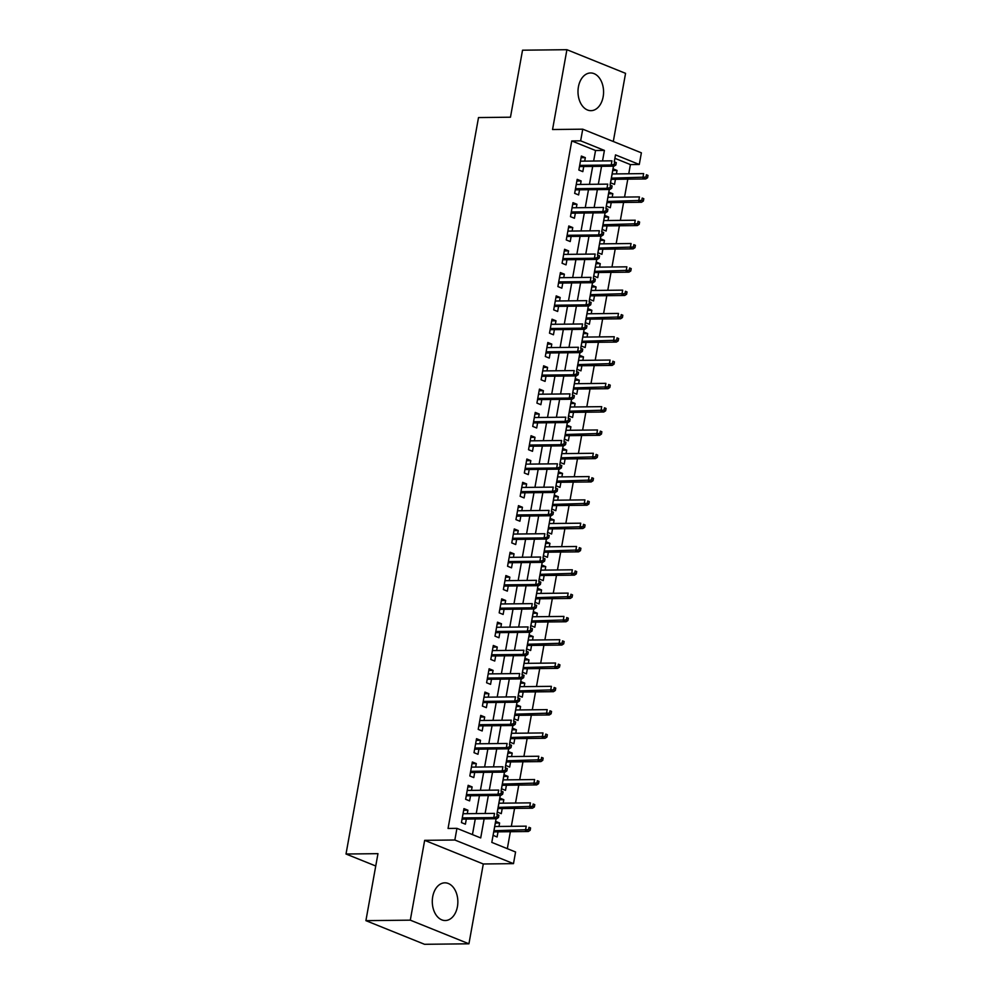 <?xml version="1.0" encoding="UTF-8"?>
<svg xmlns="http://www.w3.org/2000/svg" width="994" height="994" viewBox="0 0 994 994"><rect width="100%" height="100%" fill="white"/><g stroke="black" fill="none" stroke-linecap="round" stroke-linejoin="round"><path stroke-width="1.49" d="M457.426 906.665A18.849 12.785 89.4 0 0 444.852 882.834A18.849 12.785 89.4 0 0 432.713 896.7A18.849 12.785 89.4 0 0 445.275 920.531A18.849 12.785 89.4 0 0 457.426 906.665M603.147 96.803A18.849 12.785 89.4 0 0 590.573 72.972A18.849 12.785 89.4 0 0 578.421 86.838A18.849 12.785 89.4 0 0 590.995 110.669A18.849 12.785 89.4 0 0 603.147 96.803M496.068 818.733L491.806 842.403L515.575 851.995L513.488 863.637L454.842 840.005L456.942 828.35L480.711 837.93L484.14 818.87M483.295 863.985L424.662 840.34L410.298 920.158L365.904 920.655L424.55 944.3L468.932 943.803L483.295 863.985L513.488 863.637M613.298 141.496L625.561 73.345L566.915 49.7L552.552 129.518L582.745 129.183L641.379 152.827L639.279 164.482L615.51 154.89L614.267 161.773M628.755 173.776L630.407 164.582L639.279 164.482M507.325 848.665L510.369 831.705M511.338 826.325L514.569 808.395M515.526 803.028L518.756 785.098M519.725 779.718L522.956 761.789M523.913 756.409L527.143 738.48M528.112 733.1L531.343 715.183M532.299 709.803L535.53 691.874M536.499 686.494L539.73 668.564M540.686 663.184L543.917 645.268M544.886 639.887L548.104 621.958M549.073 616.578L552.304 598.649M553.273 593.269L556.491 575.34M557.46 569.972L560.691 552.043M561.66 546.663L564.878 528.733M565.847 523.353L569.077 505.424M570.047 500.044L573.265 482.127M574.234 476.747L577.464 458.818M578.433 453.438L581.652 435.509M582.621 430.129L585.851 412.212M586.82 406.832L590.038 388.902M591.008 383.522L594.238 365.593M595.207 360.213L598.425 342.296M599.394 336.916L602.625 318.987M603.594 313.607L606.812 295.678M607.781 290.298L611.012 272.368M611.981 266.988L615.199 249.072M616.168 243.692L619.399 225.762M620.368 220.382L623.586 202.453M624.555 197.073L627.786 179.156M410.298 920.158L468.932 943.803M365.904 920.655L377.968 853.66L346.011 854.02L478.512 117.565L510.469 117.205L522.533 50.197L566.915 49.7M467.292 813.688L467.913 810.209L463.949 808.607L461.44 822.597L465.403 824.188L466.323 819.068M471.479 790.379L472.113 786.9L468.149 785.31L465.627 799.288L469.59 800.891L470.522 795.759M475.679 767.082L476.3 763.591L472.336 762L469.827 775.979L473.79 777.581L474.71 772.45M479.866 743.773L480.5 740.294L476.536 738.691L474.014 752.682L477.977 754.272L478.909 749.153M484.066 720.464L484.687 716.985L480.723 715.394L478.213 729.372L482.177 730.975L483.096 725.844M488.253 697.154L488.886 693.675L484.923 692.085L482.401 706.063L486.364 707.666L487.296 702.534M492.452 673.857L493.074 670.378L489.11 668.776L486.6 682.766L490.564 684.357L491.483 679.237M496.64 650.548L497.273 647.069L493.31 645.466L490.787 659.457L494.751 661.047L495.683 655.928M500.839 627.239L501.461 623.76L497.497 622.169L494.987 636.148L498.951 637.75L499.87 632.619M505.027 603.942L505.66 600.463L501.697 598.86L499.174 612.838L503.138 614.441L504.07 609.322M509.226 580.633L509.847 577.154L505.884 575.551L503.374 589.541L507.338 591.132L508.257 586.013M513.413 557.323L514.047 553.844L510.084 552.254L507.561 566.232L511.525 567.835L512.457 562.703M517.613 534.026L518.234 530.548L514.271 528.945L511.761 542.923L515.724 544.526L516.644 539.394M521.8 510.717L522.434 507.238L518.47 505.635L515.948 519.626L519.912 521.216L520.831 516.097M526 487.408L526.621 483.929L522.658 482.338L520.148 496.317L524.111 497.919L525.031 492.788M530.187 464.099L530.821 460.62L526.857 459.029L524.335 473.007L528.299 474.61L529.218 469.479M534.387 440.802L535.008 437.323L531.044 435.72L528.535 449.71L532.498 451.301L533.418 446.182M538.574 417.492L539.208 414.013L535.244 412.411L532.722 426.401L536.685 427.992L537.605 422.872M542.774 394.183L543.395 390.704L539.431 389.114L536.922 403.092L540.885 404.695L541.805 399.563M546.961 370.886L547.595 367.407L543.631 365.804L541.109 379.783L545.072 381.385L545.992 376.266M551.161 347.577L551.782 344.098L547.818 342.495L545.308 356.486L549.272 358.076L550.191 352.957M555.348 324.268L555.981 320.789L552.018 319.198L549.496 333.176L553.459 334.779L554.379 329.648M559.547 300.971L560.169 297.492L556.205 295.889L553.695 309.867L557.659 311.47L558.578 306.351M563.735 277.661L564.368 274.182L560.405 272.58L557.882 286.57L561.846 288.161L562.766 283.041M567.934 254.352L568.556 250.873L564.592 249.283L562.082 263.261L566.046 264.864L566.965 259.732M572.122 231.043L572.755 227.564L568.792 225.973L566.269 239.952L570.233 241.554L571.152 236.423M576.321 207.746L576.942 204.267L572.979 202.664L570.469 216.655L574.433 218.245L575.352 213.126M580.508 184.437L581.142 180.958L577.179 179.355L574.656 193.345L578.62 194.936L579.539 189.817M612.776 170.483L617.025 170.434L616.404 173.913M617.025 170.434L613.062 168.831L610.552 182.821L614.516 184.412L615.435 179.293M608.577 193.78L612.838 193.731L612.205 197.222M612.838 193.731L608.875 192.14L606.352 206.118L610.316 207.721L611.235 202.59M604.389 217.09L608.639 217.04L608.017 220.519M608.639 217.04L604.675 215.45L602.165 229.428L606.129 231.03L607.048 225.899M600.19 240.399L604.451 240.349L603.818 243.828M604.451 240.349L600.488 238.746L597.966 252.737L601.929 254.327L602.849 249.208M596.002 263.696L600.252 263.658L599.63 267.137M600.252 263.658L596.288 262.056L593.778 276.034L597.742 277.637L598.661 272.518M591.803 287.005L596.065 286.955L595.431 290.434M596.065 286.955L592.101 285.365L589.579 299.343L593.542 300.946L594.474 295.814M587.616 310.314L591.865 310.265L591.244 313.744M591.865 310.265L587.901 308.662L585.391 322.652L589.355 324.243L590.274 319.124M583.416 333.624L587.678 333.574L587.044 337.053M587.678 333.574L583.714 331.971L581.192 345.962L585.155 347.552L586.087 342.433M579.229 356.921L583.478 356.871L582.857 360.35M583.478 356.871L579.514 355.28L577.005 369.259L580.968 370.861L581.888 365.73M575.029 380.23L579.291 380.18L578.657 383.659M579.291 380.18L575.327 378.59L572.805 392.568L576.768 394.158L577.7 389.039M570.842 403.539L575.091 403.489L574.47 406.968M575.091 403.489L571.128 401.887L568.618 415.877L572.581 417.468L573.501 412.348M566.642 426.836L570.904 426.786L570.27 430.265M570.904 426.786L566.94 425.196L564.418 439.174L568.382 440.777L569.313 435.645M562.455 450.145L566.704 450.096L566.083 453.575M566.704 450.096L562.741 448.505L560.231 462.483L564.194 464.086L565.114 458.955M558.255 473.455L562.517 473.405L561.883 476.884M562.517 473.405L558.553 471.802L556.031 485.793L559.995 487.383L560.927 482.264M554.068 496.751L558.317 496.714L557.696 500.193M558.317 496.714L554.354 495.111L551.844 509.09L555.808 510.692L556.727 505.573M549.868 520.061L554.13 520.011L553.496 523.49M554.13 520.011L550.167 518.421L547.644 532.399L551.608 534.002L552.54 528.87M545.681 543.37L549.931 543.32L549.309 546.799M549.931 543.32L545.979 541.718L543.457 555.708L547.421 557.299L548.34 552.179M541.481 566.667L545.743 566.63L545.122 570.109M545.743 566.63L541.78 565.027L539.27 579.017L543.221 580.608L544.153 575.489M537.294 589.976L541.544 589.927L540.922 593.406M541.544 589.927L537.592 588.336L535.07 602.314L539.034 603.917L539.953 598.786M533.095 613.286L537.356 613.236L536.735 616.715M537.356 613.236L533.393 611.633L530.883 625.624L534.834 627.214L535.766 622.095M528.907 636.595L533.157 636.545L532.535 640.024M533.157 636.545L529.206 634.942L526.683 648.933L530.647 650.523L531.566 645.404M524.708 659.892L528.97 659.842L528.348 663.321M528.97 659.842L525.006 658.252L522.496 672.23L526.447 673.833L527.379 668.701M520.521 683.201L524.77 683.151L524.149 686.63M524.77 683.151L520.819 681.561L518.296 695.539L522.26 697.142L523.179 692.01M516.321 706.51L520.583 706.461L519.961 709.94M520.583 706.461L516.619 704.858L514.109 718.848L518.06 720.439L518.992 715.32M512.134 729.807L516.383 729.77L515.762 733.249M516.383 729.77L512.432 728.167L509.91 742.145L513.873 743.748L514.793 738.629M507.934 753.117L512.196 753.067L511.575 756.546M512.196 753.067L508.232 751.476L505.722 765.455L509.673 767.057L510.605 761.926M503.747 776.426L507.996 776.376L507.375 779.855M507.996 776.376L504.045 774.773L501.523 788.764L505.486 790.354L506.406 785.235M499.547 799.723L503.809 799.685L503.188 803.164M503.809 799.685L499.845 798.083L497.335 812.061L501.287 813.664L502.218 808.544M630.407 164.582L614.888 158.319M498.988 826.461L499.609 822.982L495.658 821.392L493.136 835.37L497.099 836.973L498.019 831.841M593.642 161.028L595.543 150.516L571.761 140.937L448.058 828.449L456.942 828.35M472.448 834.6L475.269 818.969M476.238 813.589L479.456 795.66M480.425 790.28L483.656 772.35M484.625 766.97L487.843 749.054M488.812 743.674L492.042 725.744M493.012 720.364L496.23 702.435M497.199 697.055L500.429 679.138M501.398 673.758L504.617 655.829M505.586 650.449L508.816 632.519M509.785 627.139L513.003 609.223M513.973 603.843L517.203 585.913M518.172 580.533L521.39 562.604M522.359 557.224L525.59 539.295M526.559 533.915L529.777 515.998M530.746 510.618L533.977 492.689M534.946 487.308L538.164 469.379M539.133 463.999L542.364 446.082M543.333 440.702L546.551 422.773M547.52 417.393L550.751 399.464M551.72 394.084L554.938 376.167M555.907 370.787L559.137 352.858M560.107 347.478L563.325 329.548M564.294 324.168L567.524 306.239M568.493 300.859L571.712 282.942M572.681 277.562L575.911 259.633M576.868 254.253L580.098 236.323M581.068 230.943L584.298 213.027M585.255 207.647L588.485 189.717M589.454 184.337L592.685 166.408M584.708 161.127L585.329 157.648L581.366 156.058L578.856 170.036L582.819 171.639L583.739 166.507M346.011 854.02L375.744 865.998M424.662 840.34L454.842 840.005M571.761 140.937L580.645 140.837L582.745 129.183M613.484 166.172L610.08 185.07M609.285 189.481L605.893 208.38M605.097 212.791L601.693 231.689M600.898 236.1L597.506 254.986M596.711 259.397L593.306 278.295M592.511 282.706L589.119 301.604M588.324 306.015L584.919 324.901M584.124 329.312L580.732 348.211M579.937 352.621L576.532 371.52M575.737 375.931L572.345 394.829M571.55 399.228L568.146 418.126M567.35 422.537L563.958 441.435M563.163 445.846L559.759 464.745M558.963 469.156L555.571 488.042M554.776 492.452L551.372 511.351M550.577 515.762L547.185 534.66M546.389 539.071L542.985 557.957M542.19 562.368L538.798 581.266M538.002 585.677L534.598 604.576M533.803 608.987L530.411 627.885M529.616 632.283L526.211 651.182M525.416 655.593L522.024 674.491M521.229 678.902L517.824 697.8M517.029 702.211L513.637 721.097M512.842 725.508L509.437 744.407M508.642 748.817L505.25 767.716M504.455 772.127L501.051 791.013M500.255 795.424L496.863 814.322M602.526 160.929L604.414 150.417L580.645 140.837M485.109 813.49L488.34 795.56M489.309 790.18L492.527 772.251M493.496 766.871L496.727 748.954M497.696 743.574L500.914 725.645M501.883 720.265L505.114 702.336M506.083 696.956L509.301 679.039M510.27 673.659L513.5 655.729M514.47 650.349L517.688 632.42M518.657 627.04L521.887 609.123M522.856 603.743L526.074 585.814M527.044 580.434L530.274 562.505M531.243 557.125L534.461 539.195M535.431 533.815L538.661 515.898M539.63 510.518L542.848 492.589M543.817 487.209L547.048 469.28M548.017 463.9L551.235 445.983M552.204 440.603L555.435 422.674M556.404 417.294L559.622 399.364M560.591 393.984L563.822 376.067M564.791 370.687L568.009 352.758M568.978 347.378L572.209 329.449M573.178 324.069L576.396 306.14M577.365 300.76L580.595 282.843M581.552 277.463L584.783 259.533M585.752 254.153L588.982 236.224M589.939 230.844L593.169 212.927M594.139 207.547L597.369 189.618M598.326 184.238L601.556 166.309M595.543 150.516L604.414 150.417M581.068 157.698L585.329 157.648M495.36 823.032L499.609 822.982M576.88 181.007L581.142 180.958M572.681 204.317L576.942 204.267M568.493 227.614L572.755 227.564M564.294 250.923L568.556 250.873M560.107 274.232L564.368 274.182M555.907 297.529L560.169 297.492M551.72 320.838L555.981 320.789M547.532 344.148L551.782 344.098M543.333 367.445L547.595 367.407M539.146 390.754L543.395 390.704M534.946 414.063L539.208 414.013M530.759 437.372L535.008 437.323M526.559 460.669L530.821 460.62M522.372 483.979L526.621 483.929M518.172 507.288L522.434 507.238M513.985 530.585L518.234 530.548M509.785 553.894L514.047 553.844M505.598 577.203L509.847 577.154M501.398 600.5L505.66 600.463M497.211 623.81L501.461 623.76M493.012 647.119L497.273 647.069M488.824 670.428L493.074 670.378M484.625 693.725L488.886 693.675M480.437 717.034L484.687 716.985M476.238 740.344L480.5 740.294M472.051 763.64L476.3 763.591M467.851 786.95L472.113 786.9M463.664 810.259L467.913 810.209M579.477 166.557L614.031 166.172L611.186 165.016L579.688 165.377M614.292 164.321L615.882 164.954L616.292 162.631L614.714 161.985L614.292 164.321L611.186 165.016L611.931 160.829L580.446 161.177M614.714 161.985L616.292 162.631M614.031 166.172L615.882 164.954M647.579 177.74L647.989 175.404L646.411 174.77L645.988 177.094L647.579 177.74L645.727 178.945L642.882 177.802L643.64 173.602L612.142 173.962M646.411 174.77L647.989 175.404M645.988 177.094L611.385 178.15M645.727 178.945L611.173 179.342M575.29 189.866L609.844 189.481L606.986 188.326L575.501 188.686M610.105 187.63L611.683 188.264L612.105 185.928L610.515 185.294L610.105 187.63L606.986 188.326L607.744 184.126L576.259 184.486M610.515 185.294L612.105 185.928M609.844 189.481L611.683 188.264M571.09 213.176L605.644 212.778L602.799 211.635L571.302 211.983M605.905 210.927L607.496 211.573L607.906 209.237L606.328 208.603L605.905 210.927L602.799 211.635L603.544 207.435L572.059 207.796M606.328 208.603L607.906 209.237M605.644 212.778L607.496 211.573M566.903 236.473L601.457 236.087L598.599 234.944L567.114 235.292M601.718 234.236L603.296 234.87L603.718 232.546L602.128 231.9L601.718 234.236L598.599 234.944L599.357 230.745L567.872 231.093M602.128 231.9L603.718 232.546M601.457 236.087L603.296 234.87M562.703 259.782L597.257 259.397L594.412 258.241L562.915 258.602M597.518 257.545L599.109 258.179L599.519 255.856L597.941 255.209L597.518 257.545L594.412 258.241L595.157 254.054L563.673 254.402M597.941 255.209L599.519 255.856M597.257 259.397L599.109 258.179M643.379 201.037L643.801 198.713L642.211 198.067L641.801 200.403L643.379 201.037L641.54 202.254L638.682 201.111L639.44 196.911L607.955 197.259M642.211 198.067L643.801 198.713M641.801 200.403L607.197 201.459M641.54 202.254L606.986 202.639M639.192 224.346L639.602 222.022L638.024 221.376L637.601 223.712L639.192 224.346L637.34 225.563L634.495 224.408L635.253 220.221L603.756 220.569M638.024 221.376L639.602 222.022M637.601 223.712L602.998 224.768M637.34 225.563L602.786 225.949M634.992 247.655L635.414 245.319L633.824 244.686L633.414 247.009L634.992 247.655L633.153 248.873L630.295 247.717L631.053 243.518L599.568 243.878M633.824 244.686L635.414 245.319M633.414 247.009L598.81 248.065M633.153 248.873L598.599 249.258M630.805 270.964L631.215 268.628L629.637 267.995L629.214 270.318L630.805 270.964L628.953 272.17L626.108 271.027L626.866 266.827L595.369 267.175M629.637 267.995L631.215 268.628M629.214 270.318L594.611 271.374M628.953 272.17L594.4 272.555M558.516 283.091L593.07 282.694L590.212 281.55L558.727 281.898M593.331 280.842L594.909 281.488L595.331 279.152L593.741 278.519L593.331 280.842L590.212 281.55L590.97 277.351L559.485 277.711M593.741 278.519L595.331 279.152M593.07 282.694L594.909 281.488M626.605 294.261L627.028 291.938L625.437 291.292L625.027 293.628L626.605 294.261L624.766 295.479L621.909 294.323L622.666 290.136L591.182 290.484M625.437 291.292L627.028 291.938M625.027 293.628L590.424 294.684M624.766 295.479L590.212 295.864M554.317 306.388L588.87 306.003L586.025 304.86L554.528 305.208M589.131 304.152L590.722 304.785L591.132 302.462L589.554 301.828L589.131 304.152L586.025 304.86L586.783 300.66L555.286 301.008M589.554 301.828L591.132 302.462M588.87 306.003L590.722 304.785M550.129 329.697L584.683 329.312L581.825 328.157L550.341 328.517M584.944 327.461L586.522 328.095L586.945 325.771L585.354 325.125L584.944 327.461L581.825 328.157L582.583 323.969L551.098 324.317M585.354 325.125L586.945 325.771M584.683 329.312L586.522 328.095M545.93 353.007L580.484 352.621L577.638 351.466L546.141 351.814M580.744 350.758L582.335 351.404L582.745 349.068L581.167 348.434L580.744 350.758L577.638 351.466L578.396 347.266L546.899 347.627M581.167 348.434L582.745 349.068M580.484 352.621L582.335 351.404M541.742 376.304L576.296 375.918L573.439 374.775L541.954 375.123M576.557 374.067L578.135 374.713L578.558 372.377L576.967 371.744L576.557 374.067L573.439 374.775L574.197 370.576L542.712 370.924M576.967 371.744L578.558 372.377M576.296 375.918L578.135 374.713M537.543 399.613L572.097 399.228L569.251 398.072L537.754 398.432M572.358 397.376L573.948 398.01L574.358 395.687L572.78 395.04L572.358 397.376L569.251 398.072L570.009 393.885L538.512 394.233M572.78 395.04L574.358 395.687M572.097 399.228L573.948 398.01M622.418 317.571L622.828 315.235L621.25 314.601L620.828 316.937L622.418 317.571L620.567 318.788L617.721 317.633L618.479 313.433L586.982 313.793M621.25 314.601L622.828 315.235M620.828 316.937L586.224 317.981M620.567 318.788L586.013 319.173M618.218 340.88L618.641 338.544L617.05 337.91L616.64 340.234L618.218 340.88L616.379 342.085L613.522 340.942L614.28 336.742L582.795 337.103M617.05 337.91L618.641 338.544M616.64 340.234L582.037 341.29M616.379 342.085L581.825 342.47M614.031 364.177L614.441 361.853L612.863 361.207L612.441 363.543L614.031 364.177L612.18 365.394L609.334 364.239L610.092 360.052L578.595 360.4M612.863 361.207L614.441 361.853M612.441 363.543L577.837 364.599M612.18 365.394L577.626 365.78M609.831 387.486L610.254 385.15L608.663 384.516L608.253 386.852L609.831 387.486L607.993 388.704L605.135 387.548L605.893 383.361L574.408 383.709M608.663 384.516L610.254 385.15M608.253 386.852L573.65 387.908M607.993 388.704L573.439 389.089M605.644 410.795L606.054 408.459L604.476 407.826L604.054 410.149L605.644 410.795L603.805 412.001L600.948 410.857L601.705 406.658L570.208 407.018M604.476 407.826L606.054 408.459M604.054 410.149L569.45 411.205M603.805 412.001L569.239 412.398M533.356 422.922L567.909 422.537L565.052 421.381L533.567 421.742M568.17 420.686L569.748 421.319L570.171 418.983L568.58 418.35L568.17 420.686L565.052 421.381L565.81 417.182L534.325 417.542M568.58 418.35L570.171 418.983M567.909 422.537L569.748 421.319M601.445 434.092L601.867 431.769L600.277 431.123L599.867 433.459L601.445 434.092L599.606 435.31L596.748 434.167L597.506 429.967L566.021 430.315M600.277 431.123L601.867 431.769M599.867 433.459L565.263 434.515M599.606 435.31L565.052 435.695M529.156 446.231L563.71 445.834L560.864 444.691L529.367 445.039M563.971 443.983L565.561 444.629L565.971 442.293L564.393 441.659L563.971 443.983L560.864 444.691L561.622 440.491L530.125 440.851M564.393 441.659L565.971 442.293M563.71 445.834L565.561 444.629M597.257 457.402L597.68 455.078L596.089 454.432L595.667 456.768L597.257 457.402L595.418 458.619L592.561 457.464L593.319 453.276L561.821 453.624M596.089 454.432L597.68 455.078M595.667 456.768L561.076 457.824M595.418 458.619L560.852 459.004M524.969 469.528L559.523 469.143L556.665 468L525.18 468.348M559.784 467.292L561.361 467.925L561.784 465.602L560.194 464.956L559.784 467.292L556.665 468L557.423 463.8L525.938 464.148M560.194 464.956L561.784 465.602M559.523 469.143L561.361 467.925M593.058 480.711L593.48 478.375L591.89 477.741L591.48 480.065L593.058 480.711L591.219 481.928L588.361 480.773L589.119 476.573L557.634 476.934M591.89 477.741L593.48 478.375M591.48 480.065L556.876 481.121M591.219 481.928L556.665 482.314M520.769 492.838L555.323 492.452L552.478 491.297L520.98 491.657M555.584 490.601L557.174 491.235L557.584 488.911L556.006 488.265L555.584 490.601L552.478 491.297L553.236 487.11L521.738 487.458M556.006 488.265L557.584 488.911M555.323 492.452L557.174 491.235M588.87 504.02L589.293 501.684L587.702 501.051L587.28 503.374L588.87 504.02L587.032 505.225L584.174 504.082L584.932 499.883L553.434 500.231M587.702 501.051L589.293 501.684M587.28 503.374L552.689 504.43M587.032 505.225L552.465 505.611M516.582 516.147L551.136 515.749L548.278 514.606L516.793 514.954M551.397 513.898L552.975 514.544L553.397 512.208L551.807 511.575L551.397 513.898L548.278 514.606L549.036 510.407L517.551 510.767M551.807 511.575L553.397 512.208M551.136 515.749L552.975 514.544M584.671 527.317L585.093 524.994L583.503 524.347L583.093 526.683L584.671 527.317L582.832 528.535L579.974 527.379L580.732 523.192L549.247 523.54M583.503 524.347L585.093 524.994M583.093 526.683L548.489 527.739M582.832 528.535L548.278 528.92M512.382 539.444L546.936 539.059L544.091 537.916L512.593 538.263M547.197 537.207L548.787 537.841L549.197 535.517L547.619 534.871L547.197 537.207L544.091 537.916L544.849 533.716L513.351 534.064M547.619 534.871L549.197 535.517M546.936 539.059L548.787 537.841M580.484 550.626L580.906 548.29L579.316 547.657L578.893 549.993L580.484 550.626L578.645 551.844L575.787 550.688L576.545 546.489L545.047 546.849M579.316 547.657L580.906 548.29M578.893 549.993L544.302 551.036M578.645 551.844L544.078 552.229M508.195 562.753L542.749 562.368L539.891 561.212L508.406 561.573M543.01 560.517L544.588 561.15L545.01 558.827L543.42 558.181L543.01 560.517L539.891 561.212L540.649 557.025L509.164 557.373M543.42 558.181L545.01 558.827M542.749 562.368L544.588 561.15M503.995 586.062L538.549 585.677L535.704 584.522L504.207 584.87M538.81 583.813L540.401 584.46L540.811 582.124L539.233 581.49L538.81 583.813L535.704 584.522L536.462 580.322L504.964 580.682M539.233 581.49L540.811 582.124M538.549 585.677L540.401 584.46M499.808 609.359L534.362 608.974L531.504 607.831L500.019 608.179M534.623 607.123L536.201 607.769L536.623 605.433L535.033 604.799L534.623 607.123L531.504 607.831L532.262 603.631L500.777 603.979M535.033 604.799L536.623 605.433M534.362 608.974L536.201 607.769M495.608 632.669L530.162 632.283L527.317 631.128L495.82 631.488M530.423 630.432L532.014 631.066L532.424 628.742L530.846 628.096L530.423 630.432L527.317 631.128L528.075 626.941L496.578 627.289M530.846 628.096L532.424 628.742M530.162 632.283L532.014 631.066M491.421 655.978L525.975 655.593L523.117 654.437L491.632 654.785M526.236 653.741L527.814 654.375L528.236 652.039L526.646 651.405L526.236 653.741L523.117 654.437L523.875 650.238L492.39 650.598M526.646 651.405L528.236 652.039M525.975 655.593L527.814 654.375M487.222 679.287L521.775 678.89L518.93 677.746L487.433 678.094M522.036 677.038L523.627 677.684L524.037 675.348L522.459 674.715L522.036 677.038L518.93 677.746L519.688 673.547L488.191 673.907M522.459 674.715L524.037 675.348M521.775 678.89L523.627 677.684M483.034 702.584L517.588 702.199L514.73 701.043L483.246 701.404M517.849 700.348L519.427 700.981L519.85 698.658L518.259 698.012L517.849 700.348L514.73 701.043L515.488 696.856L484.003 697.204M518.259 698.012L519.85 698.658M517.588 702.199L519.427 700.981M478.835 725.893L513.401 725.508L510.543 724.353L479.058 724.713M513.649 723.657L515.24 724.291L515.662 721.955L514.072 721.321L513.649 723.657L510.543 724.353L511.301 720.165L479.804 720.513M514.072 721.321L515.662 721.955M513.401 725.508L515.24 724.291M474.647 749.203L509.201 748.805L506.344 747.662L474.859 748.01M509.462 746.954L511.04 747.6L511.463 745.264L509.872 744.63L509.462 746.954L506.344 747.662L507.102 743.462L475.617 743.823M509.872 744.63L511.463 745.264M509.201 748.805L511.04 747.6M470.448 772.5L505.014 772.114L502.156 770.971L470.671 771.319M505.263 770.263L506.853 770.897L507.275 768.573L505.685 767.927L505.263 770.263L502.156 770.971L502.914 766.772L471.417 767.119M505.685 767.927L507.275 768.573M505.014 772.114L506.853 770.897M466.261 795.809L500.814 795.424L497.957 794.268L466.472 794.628M501.075 793.572L502.653 794.206L503.076 791.883L501.485 791.236L501.075 793.572L497.957 794.268L498.715 790.081L467.23 790.429M501.485 791.236L503.076 791.883M500.814 795.424L502.653 794.206M462.061 819.118L496.627 818.733L493.769 817.577L462.285 817.925M496.876 816.869L498.466 817.515L498.889 815.179L497.298 814.546L496.876 816.869L493.769 817.577L494.527 813.378L463.03 813.738M497.298 814.546L498.889 815.179M496.627 818.733L498.466 817.515M576.284 573.936L576.706 571.6L575.116 570.966L574.706 573.289L576.284 573.936L574.445 575.141L571.587 573.998L572.345 569.798L540.86 570.158M575.116 570.966L576.706 571.6M574.706 573.289L540.102 574.346M574.445 575.141L539.891 575.526M572.097 597.232L572.519 594.909L570.929 594.263L570.506 596.599L572.097 597.232L570.258 598.45L567.4 597.295L568.158 593.107L536.661 593.455M570.929 594.263L572.519 594.909M570.506 596.599L535.915 597.655M570.258 598.45L535.691 598.835M567.897 620.542L568.319 618.206L566.742 617.572L566.319 619.908L567.897 620.542L566.058 621.759L563.2 620.604L563.958 616.417L532.473 616.765M566.742 617.572L568.319 618.206M566.319 619.908L531.715 620.964M566.058 621.759L531.504 622.145M563.71 643.851L564.132 641.515L562.542 640.881L562.119 643.205L563.71 643.851L561.871 645.056L559.013 643.913L559.771 639.714L528.274 640.074M562.542 640.881L564.132 641.515M562.119 643.205L527.528 644.261M561.871 645.056L527.305 645.454M559.51 667.148L559.933 664.824L558.355 664.178L557.932 666.514L559.51 667.148L557.671 668.366L554.814 667.222L555.571 663.023L524.087 663.371M558.355 664.178L559.933 664.824M557.932 666.514L523.329 667.57M557.671 668.366L523.117 668.751M555.323 690.457L555.745 688.134L554.155 687.488L553.733 689.824L555.323 690.457L553.484 691.675L550.626 690.519L551.384 686.332L519.887 686.68M554.155 687.488L555.745 688.134M553.733 689.824L519.141 690.88M553.484 691.675L518.918 692.06M551.123 713.767L551.546 711.431L549.968 710.797L549.545 713.12L551.123 713.767L549.284 714.972L546.439 713.829L547.185 709.629L515.7 709.989M549.968 710.797L551.546 711.431M549.545 713.12L514.942 714.177M549.284 714.972L514.73 715.369M546.936 737.076L547.359 734.74L545.768 734.106L545.346 736.43L546.936 737.076L545.097 738.281L542.239 737.138L542.997 732.938L511.5 733.286M545.768 734.106L547.359 734.74M545.346 736.43L510.754 737.486M545.097 738.281L510.531 738.666M542.736 760.373L543.159 758.049L541.581 757.403L541.158 759.739L542.736 760.373L540.898 761.59L538.052 760.435L538.798 756.248L507.313 756.596M541.581 757.403L543.159 758.049M541.158 759.739L506.555 760.795M540.898 761.59L506.344 761.976M538.549 783.682L538.972 781.346L537.381 780.712L536.959 783.036L538.549 783.682L536.71 784.9L533.853 783.744L534.61 779.544L503.113 779.905M537.381 780.712L538.972 781.346M536.959 783.036L502.368 784.092M536.71 784.9L502.144 785.285M534.35 806.991L534.772 804.655L533.194 804.022L532.772 806.345L534.35 806.991L532.511 808.197L529.665 807.053L530.411 802.854L498.926 803.214M533.194 804.022L534.772 804.655M532.772 806.345L498.168 807.401M532.511 808.197L497.957 808.582M530.162 830.288L530.585 827.965L528.994 827.319L528.572 829.655L530.162 830.288L528.323 831.506L525.466 830.35L526.224 826.163L494.726 826.511M528.994 827.319L530.585 827.965M528.572 829.655L493.981 830.711M528.323 831.506L493.757 831.891"/></g></svg>
